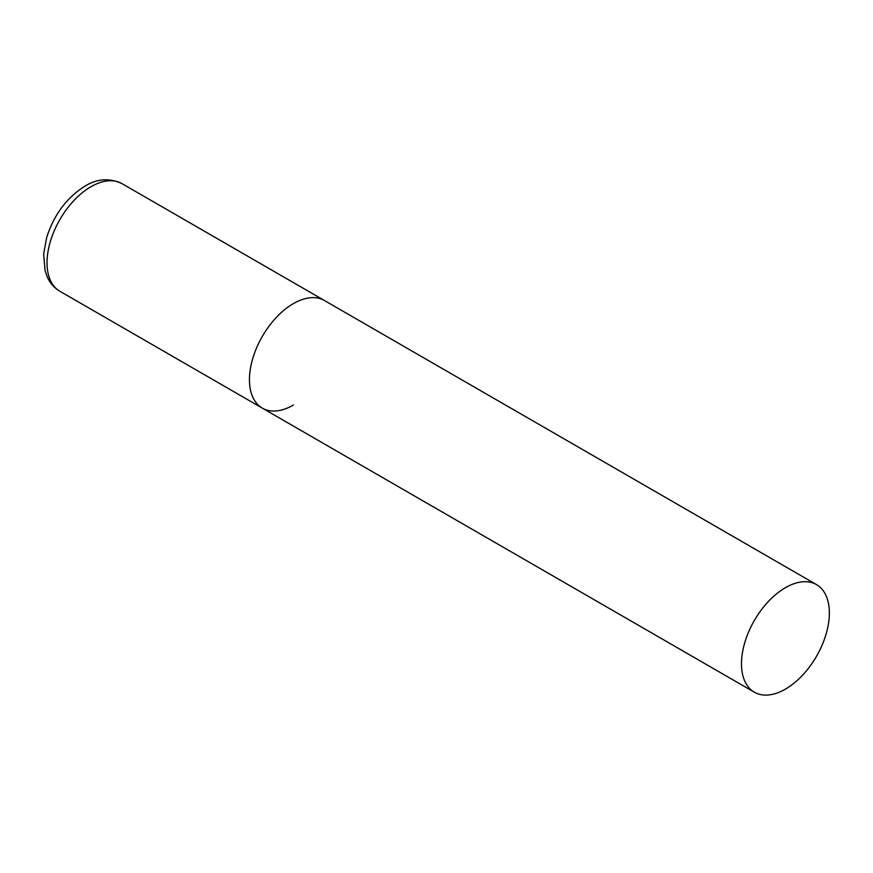 <?xml version="1.0" encoding="UTF-8"?>
<svg xmlns="http://www.w3.org/2000/svg" width="873" height="873" viewBox="0 0 873 873"><rect width="100%" height="100%" fill="white"/><g stroke="black" fill="none" stroke-linecap="round" stroke-linejoin="round"><path stroke-width="1.31" d="M293.393 405.061A62.125 35.869 -60 0 1 262.326 408.138A62.125 35.869 -60 0 1 252.799 358.356A62.125 35.869 -60 0 1 293.393 303.608A62.125 35.869 -60 0 1 324.45 300.53A62.125 35.869 120 0 0 276.577 317.172A62.125 35.869 120 0 0 249.46 379.69A62.125 35.869 120 0 0 262.326 408.138L59.888 291.266A62.125 35.869 -60 0 1 50.372 241.472A62.125 35.869 -60 0 1 90.956 186.724A62.125 35.869 -60 0 1 122.024 183.646C109.496 177.797 97.154 178.627 84.987 186.135C66.741 197.604 53.962 214.736 46.662 237.521L43.65 254.13L45.08 270.717L47.175 276.719C49.968 283.048 54.213 287.894 59.888 291.266M829.35 613.042A62.125 35.869 120 0 0 816.484 584.594A62.125 35.869 120 0 0 768.611 601.246A62.125 35.869 120 0 0 741.483 663.764A62.125 35.869 120 0 0 754.359 692.202A62.125 35.869 120 0 0 802.232 675.56A62.125 35.869 120 0 0 829.35 613.042M816.484 584.594L122.024 183.646M262.326 408.138L754.359 692.202"/></g></svg>
